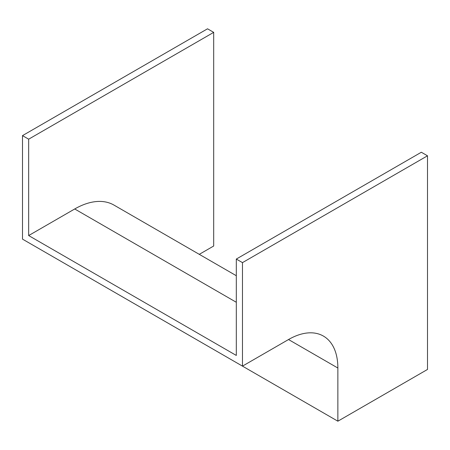 <?xml version="1.0" encoding="UTF-8"?>
<svg xmlns="http://www.w3.org/2000/svg" width="450" height="450" viewBox="0 0 450 450"><rect width="100%" height="100%" fill="white"/><g stroke="black" fill="none" stroke-linecap="round" stroke-linejoin="round"><path stroke-width="0.67" d="M199.271 254.34L213.694 246.009L213.694 32.361L207.523 28.8L22.5 135.624L22.5 239.124L242.477 366.126L288.523 339.536A69.778 40.286 -60 0 1 323.415 336.082A69.778 40.286 -60 0 1 337.866 368.027L337.866 421.2L427.5 369.45L427.5 155.801L421.335 152.241L236.306 259.065L236.306 355.444L28.665 235.564L74.717 208.974A78.497 45.321 -60 0 1 113.968 205.088L236.306 275.721M213.694 32.361L28.665 139.185L22.5 135.624M28.665 139.185L28.665 235.564M427.5 155.801L242.477 262.626L242.477 366.126M242.477 262.626L236.306 259.065M337.866 421.2L117.889 294.199M337.866 368.027L288.523 339.536M236.306 302.271L74.717 208.974"/></g></svg>
